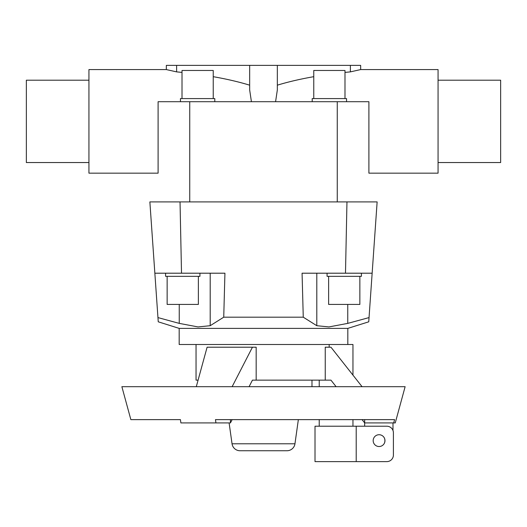 <?xml version="1.0" encoding="UTF-8"?>
<svg xmlns="http://www.w3.org/2000/svg" width="527" height="527" viewBox="0 0 527 527"><rect width="100%" height="100%" fill="white"/><g stroke="black" fill="none" stroke-linecap="round" stroke-linejoin="round"><path stroke-width="0.79" d="M251.419 101.704L249.666 89.946L249.666 65.381L277.334 65.381L277.334 89.946L275.581 101.704M179.246 304.428L179.246 323.38L198.04 326.924L210.201 325.706L198.04 326.924L179.246 323.38L157.955 317.59L158.252 321.813L179.18 328.38L347.82 328.38L368.748 321.813L369.045 317.59L347.754 323.38L328.96 326.924L316.799 325.706L328.96 326.924L347.754 323.38L347.754 304.428M347.82 328.38L347.82 344.5M352.958 375.125L352.958 344.5L179.18 344.5L179.18 328.38M359.862 276.326L359.862 304.428L328.631 304.428L328.631 276.326M361.423 273.203L361.423 276.326L327.069 276.326L327.069 273.203M198.369 276.326L198.369 304.428L167.138 304.428L167.138 276.326M199.931 273.203L199.931 276.326L165.577 276.326L165.577 273.203M158.1 154.312L158.1 101.704L158.1 173.166L88.931 173.166L88.931 69.577L166.334 69.577L176.611 71.876L182.013 72.403M213.237 76.685C226.643 79.03 238.79 81.863 249.666 85.176M438.069 162.547L500.65 162.547L500.65 80.203L438.069 80.203M88.931 162.547L26.35 162.547L26.35 80.203L88.931 80.203M344.987 72.403L350.389 71.876L360.666 69.577L438.069 69.577L438.069 173.166L368.9 173.166L368.9 101.704L368.9 154.312L368.9 101.704L158.1 101.704M277.334 85.176C288.21 81.863 300.357 79.03 313.763 76.685M344.987 98.582L344.987 70.473L313.763 70.473L313.763 98.582M346.549 101.704L346.549 98.582L312.201 98.582L312.201 101.704M213.237 98.582L213.237 70.473L182.013 70.473L182.013 98.582M214.799 101.704L214.799 98.582L180.451 98.582L180.451 101.704M162.336 419.624L130.854 419.624L180.432 419.624L180.886 422.917L215.932 422.917L215.477 419.624L394.598 419.624L393.689 422.917L364.664 422.917L362.069 419.624M393.689 422.917L395.25 422.917L405.131 386.686L121.869 386.686L130.854 419.624M198.086 380.145L196.044 380.145L196.044 344.5M362.069 386.686L330.956 347.207L325.238 347.207L325.238 380.145L256.175 380.145L256.175 347.207L207.104 347.207L196.294 386.686M329.177 347.207L329.177 344.5M352.958 419.624L352.958 426.211M319.23 426.211L319.23 419.624M319.23 386.686L319.23 380.145M384.387 438.042A6.746 6.746 0 0 1 384.387 443.2M356.206 426.211L315.014 426.211L315.014 461.619L356.206 461.619L356.206 426.211L386.818 426.211A6.587 6.587 0 0 1 393.406 432.799L393.406 455.032A6.587 6.587 0 0 1 386.818 461.619L356.206 461.619M384.98 440.625A5.902 5.902 0 0 1 379.078 446.527A5.902 5.902 0 0 1 373.175 440.625A5.902 5.902 0 0 1 379.078 434.722A5.902 5.902 0 0 1 384.98 440.625M298.354 419.624L294.955 443.793A8.083 8.083 0 0 1 286.958 450.75L240.042 450.75A8.083 8.083 0 0 1 232.045 443.793L229.107 422.917M311.984 380.145L311.984 386.686M392.99 422.917L392.99 430.5M364.664 426.211L364.664 419.624M336.114 386.686L330.956 380.145L325.238 380.145M232.137 386.686L252.44 347.207M232.137 419.624L230.437 422.917L215.932 422.917M230.437 422.917L230.437 419.624M256.175 380.145L252.44 380.145L249.073 386.686M368.9 154.312L368.9 101.704M277.334 65.381L360.666 65.381L360.666 69.577M350.389 65.381L350.389 71.876M166.334 69.577L166.334 65.381L249.666 65.381M176.611 71.876L176.611 65.381M372.148 273.203L377.134 201.907L149.866 201.907L154.852 273.203L224.93 273.203L223.738 317.188L303.262 317.188L302.07 273.203L372.148 273.203L369.045 317.59M316.799 273.203L316.799 325.706L303.262 317.188M223.738 317.188L210.201 325.706L210.201 273.203M157.955 317.59L149.866 201.907M294.955 443.793L232.045 443.793M180.036 201.907L181.512 273.203M346.964 201.907L345.488 273.203M189.746 201.907L189.746 101.704M337.254 201.907L337.254 101.704"/></g></svg>
